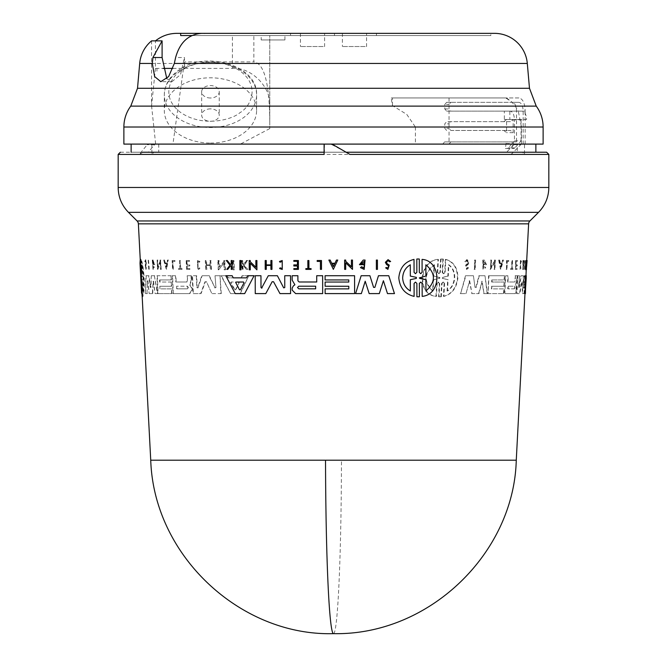 <?xml version="1.0" encoding="UTF-8"?>
<svg xmlns="http://www.w3.org/2000/svg" width="667" height="667" viewBox="0 0 667 667"><rect width="100%" height="100%" fill="white"/><g stroke="black" fill="none" stroke-linecap="round" stroke-linejoin="round"><path stroke-width="0.5" stroke-dasharray="3.33 2.5" d="M516.266 460.188L150.734 460.188M543.121 144.097L517.292 144.097L517.292 152.226L131.132 152.226L346.106 152.226L330.84 144.097M349.908 154.419L345.981 152.226M123.879 127.013L415.391 127.013L406.787 114.416L392.496 105.611A35.159 10.247 -90 0 1 391.287 97.949L518.901 97.949C522.786 98.716 524.879 103.11 525.162 111.131L518.284 111.131L515.232 106.111L511.614 101.776L505.719 97.949L391.287 97.949M155.444 68.409L151.567 105.77L151.567 40.879L155.444 40.879L155.444 68.409L163.015 68.409M176.922 33.35L490.829 33.35L490.829 35.551L180.674 35.551M526.305 260.522L525.863 269.368M414.074 272.319L415.474 273.687L416.867 272.319L416.833 259.021L418.042 258.979M419.335 272.328L420.735 273.687L422.119 272.328L422.086 259.396M422.186 296.39L422.153 283.458L420.752 282.091L419.368 283.458M418.142 296.807L416.933 296.765L416.9 283.458L415.491 282.091L414.099 283.458M414.132 296.39C404.952 294.147 399.85 287.986 398.824 277.889C399.775 267.851 404.844 261.689 414.04 259.396M240.929 269.827L239.912 269.827L239.887 260.522M377.447 269.368L376.396 269.368L376.355 260.063M317.209 261.397L317.184 260.522M321.477 269.368L320.435 269.368L320.393 261.397M311.089 269.368L305.861 269.368L305.845 268.626M307.879 268.626L307.837 260.522M280.04 262.214L279.481 261.497L282.233 260.522M282.249 269.451L279.598 268.559L280.14 267.834M282.224 268.543L282.208 261.439M230.482 264.599L231.241 263.657L231.207 260.522M232.024 269.368L231.257 269.368L231.224 265.958M227.772 269.368L226.805 269.368L230.015 265.233L226.313 260.522M389.678 261.781L388.052 260.647M387.894 269.368L385.676 267.842L386.66 267.45L387.894 268.267L388.619 265.875L386.577 264.532L385.368 262.314L388.069 259.638M297.449 264.899L297.44 261.306M293.822 261.306L293.822 260.522M298.407 269.368L293.864 269.368L293.839 268.626M297.457 268.626L297.432 265.983M293.855 265.983L293.83 264.899M271.969 269.368L270.935 269.368L270.919 265.424M266.25 269.368L265.241 269.368L265.199 260.522M270.919 264.899L270.91 260.522L271.944 260.522M334.967 263.24L336.476 260.063L337.785 260.063M333.35 269.36L328.881 260.063L330.182 260.063M351.459 266.808L351.417 260.063M352.518 269.368L345.681 262.831M345.698 269.368L344.672 269.368L344.631 260.063M255.886 267.259L255.853 260.522M256.928 269.827L250.242 263.282M250.283 269.827L249.258 269.827L249.216 260.522M363.156 264.691L359.43 264.691L363.273 260.063L365.057 260.063M364.19 269.401L360.48 267.634L361.606 266.733M364.182 267.967L364.149 261.422M361.014 263.765L363.156 263.765M246.607 277.856L247.715 275.721L242.104 275.721L241.07 277.856L227.972 277.856L226.83 275.721L221.019 275.721L230.574 293.597L239.878 293.597L248.816 275.721L242.104 275.721M244.697 293.597L235.243 293.597L225.813 275.721L221.419 275.721L230.574 293.597M348.799 282.049L348.799 279.948M325.096 279.948L325.087 275.721M354.636 293.597L325.146 293.597L325.121 288.878M348.816 288.878L348.791 286.251M325.129 286.251L325.104 282.049M322.686 293.597L295.648 293.597L292.188 290.12L292.188 288.086L293.363 285.926L294.922 284.784L292.171 280.098L292.146 275.721M316.75 281.991L316.717 275.721M394.472 293.597L387.51 293.597L383.408 280.749M379.315 293.597L369.201 293.597L365.199 281.249M361.381 293.597L355.619 293.597L361.155 275.721M373.603 287.385L374.871 287.385L378.464 275.721M283.675 287.861L284.792 287.577L284.742 275.721M290.604 293.597L279.99 293.597L273.57 281.749L272.161 281.749L273.57 281.749M265.816 293.597L255.269 293.597L255.211 275.721M261.597 288.177L268.284 275.721M524.979 293.597L525.404 275.721L525.98 275.721L526.188 277.856L525.746 277.856L525.913 275.721L524.987 275.721L524.812 293.597M525.438 275.721L525.746 277.856M526.246 269.368L526.705 260.522M187.002 281.991L176.163 281.991L175.88 275.721L172.561 275.721L173.345 293.597L189.87 293.597L192.071 290.12L191.988 288.086L189.962 284.784L191.621 280.098L191.229 279.873L189.586 284.784L191.604 288.086L191.696 290.12L189.495 293.597L172.978 293.597L172.186 275.721L175.513 275.721L175.788 281.991L186.627 281.991L187.394 280.74L186.627 281.991M144.981 261.781L145.706 260.647L146.206 262.314L145.698 263.682L145.314 260.647L144.739 261.464L145.273 259.638L146.081 262.314L145.431 265.875L145.723 268.267L146.381 267.45L146.115 268.267L145.823 265.875L146.465 262.314L145.664 259.638L144.739 261.464M142.013 293.397L141.679 282.091L142.688 296.765L142.071 282.091L142.921 296.39C143.93 294.147 144.355 287.986 144.205 277.889C143.405 267.851 142.363 261.689 141.079 259.396L141.654 273.687L140.795 259.021L140.178 259.021L140.854 272.328L141.254 273.687L141.304 272.319M142.279 283.467L142.496 296.39C143.522 294.147 143.955 287.986 143.805 277.889C143.005 267.859 141.963 261.689 140.662 259.396M141.838 283.458L141.254 282.091L141.671 283.458M514.34 281.991L507.595 281.991L507.887 275.721L505.294 275.721L504.469 293.597L514.982 293.597L516.233 290.12L515.624 284.784L516.717 279.873L516.016 284.784L516.633 290.12L515.374 293.597L504.861 293.597L505.686 275.721L508.271 275.721L507.987 281.991L514.732 281.991L515.216 280.74L514.732 281.991M465.858 261.781L466.717 260.647L467.901 262.314L467.709 263.682L468.309 262.314L467.125 260.647L465.858 261.781L465.132 261.464L467.175 259.638L469.068 262.314L468.067 264.532L466.466 265.875L466.908 268.267L467.867 267.45L466.491 268.267L466.058 265.875L467.659 264.532L468.659 262.314L466.767 259.638L465.132 261.464M443.447 296.39C451.617 294.147 456.295 287.986 457.47 277.889C457.32 267.851 453.293 261.689 445.381 259.396L445.823 259.396L445.147 272.319L443.372 273.687L442.163 272.319L442.863 259.021L443.305 259.021L441.037 259.021L440.337 272.328L438.511 273.687L437.269 272.328L437.961 259.396L438.411 259.396C419.393 260.589 416.516 294.422 436.435 296.39L437.127 283.458L436.677 283.458L438.069 282.091L439.303 283.458L438.594 296.765L441.321 296.765L442.021 283.458L441.579 283.458L442.93 282.091L444.122 283.458L443.447 296.39L443.888 296.39C452.051 294.147 456.712 287.986 457.896 277.889C457.745 267.859 453.718 261.689 445.823 259.396M439.303 283.458L438.511 282.091L437.127 283.458M142.646 290.97L143.122 277.889L141.362 264.816L141.913 276.088L141.337 277.364L142.096 279.698L142.646 290.97L142.096 279.698M141.296 288.052L140.262 268.376M141.462 272.319L141.237 273.687L140.679 272.328L140.02 259.396M140.679 272.328L140.829 273.687L140.854 272.328M141.045 272.319L140.178 259.021L140.604 259.021L141.279 272.328M141.863 283.458L141.654 282.091L142.021 283.458M141.412 283.458L142.088 296.765L141.604 283.458M141.904 296.39L141.246 283.458M410.305 264.816L410.33 276.088L416.375 277.364L416.375 278.414L410.338 279.698L410.347 290.97M187.535 288.828L187.961 287.51L187.043 286.201L176.605 286.201L187.419 286.201L188.336 287.51L187.535 288.828L177.089 288.828L176.972 286.201M238.678 282.85L238.152 282.033L231.099 282.033L230.682 282.85L234.501 289.753L235.443 289.753L239.103 282.85L235.851 289.753L234.909 289.753L231.09 282.85L231.507 282.033L238.578 282.033L239.103 282.85M141.07 277.355L141.554 277.889L141.121 278.431M141.913 276.088L141.779 264.816L143.522 277.889L143.063 290.97M514.14 288.828L515.032 287.51L514.657 286.201L507.854 286.201L514.265 286.201L514.641 287.51L514.14 288.828L507.737 288.828L507.854 286.201M525.546 282.591L525.154 289.753L525.546 282.591M434.509 264.816C424.087 273.262 423.612 281.983 433.091 290.97L433.7 279.74L440.037 277.889L433.9 276.038L434.509 264.816L434.05 264.816L433.442 276.038L433.9 276.038M439.595 277.355L439.094 278.431L439.545 278.431M448.274 276.088L447.84 276.088L448.424 264.816C452.434 267.675 454.394 272.036 454.302 277.889C453.785 283.783 451.376 288.144 447.073 290.97L447.507 290.97C451.801 288.161 454.202 283.8 454.727 277.889C454.827 272.053 452.868 267.692 448.858 264.816L448.274 276.088L442.805 277.364L442.755 278.414L448.091 279.698L447.507 290.97M140.912 279.74L141.346 279.74L141.921 290.97L140.579 264.816L141.154 276.038L140.72 276.038M141.496 277.355L141.154 276.038M141.346 279.74L141.546 278.431M523.153 144.097L523.153 111.131C522.936 105.795 521.527 102.868 518.901 102.343L512.289 102.343C514.899 102.851 516.308 105.786 516.516 111.131L516.516 141.896L513.382 141.896L513.382 144.097L535.868 144.097L131.132 144.097L442.763 144.097L444.606 141.896L513.59 141.896L514.449 140.879L514.449 119.927L526.571 119.485C526.255 114.374 524.779 111.589 522.169 111.131L510.063 111.131C512.765 111.656 514.224 114.582 514.449 119.927M521.469 144.097L521.469 127.013L518.284 111.131M201.642 33.35L204.627 33.35L204.627 35.551L490.829 35.551M210.455 143.055A46.14 32.625 0 0 0 256.595 110.43A46.14 32.625 0 0 0 210.455 77.797A46.14 32.625 0 0 0 164.307 110.43A46.14 32.625 0 0 0 210.455 143.055M334.484 33.35L334.484 35.551L290.545 35.551L290.545 33.35L376.455 33.35L332.516 33.35L332.516 35.551L376.455 35.551L332.516 35.551M376.455 33.35L376.455 35.551M261.181 39.945L284.917 39.945L261.181 39.945L261.181 35.551L284.917 35.551L261.181 35.551M284.917 39.945L284.917 35.551M366.567 33.35L342.404 33.35L366.567 33.35L366.567 46.532L342.404 46.532L366.567 46.532M342.404 33.35L342.404 46.532M324.596 33.35L300.433 33.35L324.596 33.35L324.596 46.532L300.433 46.532L324.596 46.532M300.433 33.35L300.433 46.532M210.455 108.871A8.788 6.211 0 0 0 201.659 115.091A8.788 6.211 0 0 0 210.455 121.302A8.788 6.211 0 0 0 219.243 115.091A8.788 6.211 0 0 0 210.455 108.871M210.455 97.999A8.788 6.211 180 0 1 201.659 91.788A8.788 6.211 180 0 1 210.455 85.568A8.788 6.211 180 0 1 219.243 91.788A8.788 6.211 180 0 1 210.455 97.999M290.545 35.551L334.484 35.551M172.911 68.409L232.424 68.409L232.424 35.551L269.776 35.551L269.776 128.581L269.776 35.551L253.852 35.551L253.852 61.923L184.551 61.923A1848.749 1462.806 115 0 0 183.533 68.034L184.467 69.034L184.467 57.52L175.621 57.52M232.424 68.409C250.909 66.742 271.452 87.285 269.776 105.77M184.551 61.923L184.467 69.034M204.627 35.551L253.852 35.551M232.424 35.551L191.946 35.551M269.776 121.369C269.418 83.083 264.107 63.265 253.852 61.923M151.567 105.77L155.644 144.097L172.936 144.097L183.533 68.034M269.776 128.581L240.378 144.097L148.357 144.097L147.24 144.681L139.353 154.419L142.996 152.226L148.299 152.226L154.527 144.681L155.644 144.097L442.763 144.097M172.936 144.097L240.378 144.097M166.825 78.673L171.928 81.691L180.507 74.637L184.467 57.52M510.063 111.131L446.623 111.131L444.781 108.938L444.781 104.544L446.623 102.343L450.892 102.343L449.049 104.544L449.049 108.938L450.892 111.131L504.352 111.131L504.352 119.485L526.571 119.485M446.623 130.474L444.781 128.272L444.781 123.879L446.623 121.677L450.892 121.677L449.049 123.879L449.049 128.272L450.892 130.474L510.455 130.474L513.165 132.666L513.165 119.485L510.455 121.677L503.852 121.677L506.57 119.485L506.57 132.666L503.852 130.474L450.892 130.474M446.623 111.131L450.892 111.131M518.901 97.949L505.719 97.949M503.852 121.677L446.623 121.677M504.352 111.131L509.855 111.131L509.855 119.485M509.855 111.131L522.169 111.131M516.516 141.896L513.59 141.896L508.296 147.899L507.12 148.491L513.723 148.491L505.369 148.491L506.095 143.555L505.394 141.896M507.12 148.491L505.369 148.491M513.723 148.491L514.899 147.899L508.296 147.899M510.455 121.677L450.892 121.677M518.901 102.343L450.892 102.343M446.623 102.343L512.289 102.343M514.449 140.879L521.06 140.879L514.899 147.899M521.06 119.927L521.06 140.879M503.852 130.474L510.455 130.474M504.352 119.485L521.06 119.485M511.964 148.491L512.69 143.555L511.989 141.896M392.496 105.611L392.496 97.949M525.162 144.097L525.162 111.131M450.892 141.896L449.049 144.097L449.049 128.272L444.781 128.272M415.391 127.013L415.391 144.097M513.382 144.097L524.504 144.097L524.504 154.419L522.553 152.226M148.357 144.097L123.879 144.097M444.606 141.896L513.382 141.896M517.292 144.097L524.504 144.097M517.292 152.226L506.57 152.226L514.49 144.097M521.302 144.097L511.239 154.419L511.522 152.226L506.57 152.226M324.462 144.097L324.462 152.226L345.631 152.226M158.746 144.097L158.746 152.226L148.299 152.226M158.746 152.226L511.522 152.226M120.36 152.226L142.996 152.226M324.104 154.419L324.204 152.226M151.893 144.097L151.893 154.419L153.744 152.226M447.073 290.97L447.657 279.698L448.091 279.698M442.755 278.414L447.657 279.698M442.313 278.414L442.805 277.364M447.84 276.088L442.363 277.364M439.153 277.355L433.442 276.038M433.7 279.74L439.094 278.431M433.242 279.74L432.633 290.97C423.136 282.066 423.612 273.353 434.05 264.816M501.434 263.782L500.625 266.642L500.067 263.782L501.826 263.782L500.458 263.782L501.017 266.642L501.826 263.782M525.454 282.033L525.888 282.033L525.588 289.753L525.154 289.753L525.604 289.753L525.829 285.693M141.396 278.414L142.505 279.698M141.813 278.414L141.337 277.364M142.329 276.088L141.763 277.364M141.746 288.319L140.687 268.101M167.092 263.782L166.533 266.642L165.724 263.782L167.092 263.782L165.349 263.782L166.158 266.642L166.725 263.782M235.851 289.753L234.501 289.753L235.851 289.753M425.938 290.97L425.921 290.97C435.935 282.066 435.91 273.353 425.871 264.816L425.846 264.816M333.342 266.642L334.709 263.782L331.949 263.782M239.478 289.753L240.437 289.753L244.014 282.85L243.53 282.033M315.674 288.828L315.674 286.201M448.424 264.816L448.858 264.816M432.633 290.97L433.091 290.97M525.371 286.093L525.888 282.033M508.246 286.201L508.121 288.828L514.532 288.828M141.779 264.816L141.362 264.816M140.145 264.816L140.579 264.816M141.921 290.97L141.487 290.97M238.152 282.033L238.578 282.033M176.605 286.201L176.713 288.828L187.16 288.828M474.904 260.063L474.454 269.368L475.196 269.368L475.638 260.063L474.504 260.063L474.454 269.368M444.122 283.467L444.564 283.467L443.888 296.39M444.564 283.458L443.372 282.091L442.021 283.458M439.745 283.458L439.036 296.765M437.269 272.328L437.719 272.328L438.411 259.396M437.719 272.328L438.961 273.687L440.337 272.328M442.163 272.319L442.613 272.319L443.305 259.021M442.613 272.319L443.813 273.687L445.147 272.319M525.955 260.522L525.413 260.522L524.946 269.827L525.98 263.282L525.729 269.827L526.205 260.522L527.072 260.522L526.538 260.522L525.621 267.259L525.829 260.522L525.363 269.827L526.405 263.282L526.155 269.827L526.63 260.522L527.088 260.522L526.63 269.827M508.763 260.522L508.721 261.397L507.329 261.397L506.962 269.368L506.486 269.368L506.895 260.522L508.763 260.522L506.511 260.522L506.486 269.368M512.148 260.522L511.772 268.626L510.922 268.626L510.889 269.368L512.906 269.368L512.94 268.626L512.181 268.626L512.556 260.522L511.756 260.522L511.772 268.626M521.519 261.497L520.86 260.522L520.435 269.451L521.152 268.559L521.052 267.834L520.077 268.543L520.418 261.439L520.944 262.214L521.519 261.497L520.46 260.522L520.035 269.451L520.652 267.834M521.344 262.214L520.819 261.439L520.477 268.543L521.052 267.834M467.709 263.682L466.041 265.132L466.85 269.368L468.584 267.842L467.867 267.45M517.275 264.899L517.225 265.983L516.05 265.983L515.933 268.626L517.1 268.626L517.067 269.368L515.574 269.368L515.983 260.522L517.484 260.522L517.45 261.306L516.275 261.306L516.1 264.899L517.275 264.899L516.1 264.899M523.503 260.522L522.861 269.368L523.262 265.424L524.154 265.424L524.145 269.368L524.579 260.522L524.179 264.899L523.287 264.899L523.287 260.522M499.049 260.063L500.884 269.36L503.493 260.063L502.868 260.063L501.976 263.24L500.35 263.24L499.725 260.063L498.658 260.063L500.5 269.36L503.493 260.063M494.806 260.063L494.747 261.281L491.229 266.808L491.546 260.063L490.929 260.063L490.495 269.368L494.681 262.831L494.372 269.368L494.947 269.368L495.381 260.063L494.414 260.063L494.747 261.281M486.551 264.691L484.359 260.063L483.216 260.063L483.342 269.401L485.768 267.634L484.701 266.733L483.016 267.967L483.325 261.422L485.609 263.765L484.267 263.765L484.217 264.691L486.551 264.691L484.359 260.063M485.609 263.765L483.725 261.422L483.417 267.959L485.101 266.733M491.746 288.878L491.862 286.251L504.077 286.251L504.269 282.049L492.063 282.049L492.163 279.948L504.369 279.948L504.56 275.721L488.978 275.721L488.136 293.597L503.735 293.597L503.952 288.878L491.346 288.878L491.862 286.251M516.717 279.873L517.309 275.721L515.449 275.721L515.216 280.74M517.309 275.721L517.108 279.873M479.298 275.721L476.288 287.385L475.012 287.385L473.428 275.721L465.874 275.721L460.622 293.597L466 293.597L469.643 280.724L472.011 293.597L478.964 293.597L482.141 281.249L484.017 293.597L487.552 293.597L484.967 275.721L478.898 275.721L475.879 287.385L475.012 287.385L473.428 275.721M475.413 287.385L476.288 287.385L475.413 287.385M524.52 275.721L523.937 287.585L523.345 287.861L523.287 275.721L521.344 275.721L519.193 287.861L518.509 287.577L519.468 275.721L517.8 275.721L516.958 293.597L519.876 293.597L521.928 281.749L522.461 293.597L524.387 293.597L525.279 275.721L524.104 275.721L523.345 287.861L523.287 275.721M519.068 275.721L517.4 275.721L516.558 293.597L519.476 293.597L521.527 281.749L522.228 281.749L522.87 293.597M522.878 275.721L520.944 275.721L518.793 287.861L519.468 275.721M233.975 269.827L233.517 260.522L232.525 260.522L232.983 269.827L234.392 269.827L233.934 260.522L232.525 260.522M148.191 260.063L148.616 269.368M174.546 260.522L174.587 261.397L172.77 261.397L173.12 269.368L172.528 269.368L172.136 260.522L174.921 260.522L172.511 260.522L172.528 269.368M179.465 260.522L179.823 268.626L178.506 268.626L178.539 269.368L181.749 269.368L181.716 268.626L180.465 268.626L180.107 260.522L179.465 260.522L179.823 268.626M199.525 261.497L197.432 260.522L197.832 269.451L199.766 268.559L199.708 267.834L198.174 268.543L197.857 261.439L199.133 262.214L199.908 261.497L197.816 260.522L198.216 269.451L200.15 268.559L199.708 267.834M199.133 262.214L197.474 261.439L197.791 268.543L199.325 267.834M247.424 260.522L243.772 265.233L247.399 269.368L246.356 269.368L243.38 265.958L242.521 265.958L242.696 269.368L241.896 269.368L241.454 260.522L242.246 260.522L242.404 263.657L243.23 264.616L246.356 260.522L247.857 260.522L246.356 260.522M145.698 263.682L145.248 265.132L145.773 269.368L145.99 267.45M189.386 264.899L189.436 265.983L187.018 265.983L187.135 268.626L189.553 268.626L189.586 269.368L186.535 269.368L186.143 260.522L189.195 260.522L189.228 261.306L186.81 261.306L186.968 264.899L189.761 264.899L186.968 264.899M206.111 260.522L205.286 260.522L205.694 269.368L206.512 269.368L206.336 265.424L210.105 265.424L210.288 269.368L211.139 269.368L210.73 260.522L209.872 260.522L210.08 264.899L206.311 264.899L206.495 260.522L205.286 260.522M163.682 260.063L166.283 269.36L168.142 260.063L167.467 260.063L166.833 263.24L165.199 263.24L164.315 260.063L163.682 260.063L166.65 269.36L168.142 260.063M160.022 260.063L160.072 261.281L157.837 266.808L157.537 260.063L157.095 260.063L157.512 269.368L160.147 262.831L160.43 269.368L160.897 269.368L160.489 260.063L160.022 260.063L160.072 261.281M223.72 260.522L223.778 261.731L219.009 267.259L218.693 260.522L217.792 260.522L218.226 269.827L223.854 263.282L224.17 269.827L225.104 269.827L224.654 260.522L223.72 260.522L223.778 261.731M154.536 264.691L152.893 260.063L152.243 260.063L152.985 269.401L154.277 267.634L153.81 266.733L153.302 267.967L153.001 261.422L154.269 263.765L153.102 263.765L153.143 264.691L154.919 264.691L152.893 260.063M153.894 263.765L152.626 261.422L152.918 267.959L153.81 266.733M159.955 288.878L159.838 286.251L171.311 286.251L171.127 282.049L159.655 282.049L159.563 279.948L171.035 279.948L170.852 275.721L156.945 275.721L157.745 293.597L171.636 293.597L171.427 288.878L159.955 288.878L159.838 286.251M191.604 279.873L191.421 275.721L187.169 275.721L187.394 280.74M191.045 275.721L191.229 279.873M151.276 275.721L150.634 287.385L148.991 275.721L145.856 275.721L145.423 293.597L147.015 293.597L147.457 280.724L149.2 293.597L152.351 293.597L153.16 281.249L155.128 293.597L157.354 293.597L154.385 275.721L151.276 275.721L151.009 287.385L150.233 287.385L148.608 275.721M215.016 275.721L215.966 287.585L215.041 287.861L209.321 275.721L201.767 275.721L197.649 287.861L197.207 287.577L196.673 275.721L192.163 275.721L192.963 293.597L200.659 293.597L205.019 281.749L206.512 281.749L211.831 293.597L220.86 293.597L220.01 275.721L215.016 275.721L215.966 287.585L215.041 287.861L208.929 275.721M196.673 275.721L192.538 275.721L193.338 293.597L201.042 293.597L205.411 281.749L206.512 281.749L211.831 293.597M206.128 281.749L205.019 281.749L206.128 281.749M209.321 275.721L202.151 275.721L198.032 287.861L196.823 287.577L196.29 275.721M196.823 287.577L197.649 287.861L196.823 287.577M214.649 287.861L215.574 287.585L214.649 287.861M474.054 269.368L475.196 269.368M474.787 269.368L475.638 260.063M475.238 260.063L474.504 260.063M437.961 259.396C418.918 260.58 416.025 294.43 435.976 296.39L436.435 296.39M435.976 296.39L436.677 283.458M438.594 296.765L441.321 296.765M440.879 296.765L441.579 283.458M445.381 259.396L444.706 272.319M442.863 259.021L441.037 259.021M440.595 259.021L439.887 272.328M526.655 260.522L526.171 269.827L526.605 269.827M526.68 260.522L526.221 269.827M506.095 269.368L506.962 269.368M506.57 269.368L507.329 261.397M506.945 261.397L508.721 261.397M508.337 261.397L508.371 260.522M510.922 268.626L510.889 269.368M510.497 269.368L512.906 269.368M512.514 269.368L512.94 268.626M511.789 268.626L512.556 260.522M511.381 268.626L510.53 268.626M520.944 262.214L521.11 261.497M525.929 269.368L526.596 269.368M526.38 260.522L526.838 260.522M526.346 264.616L526.797 264.616M467.292 263.682L465.624 265.132L466.441 269.368L468.584 267.842M468.176 267.842L467.459 267.45M464.716 261.464L465.449 261.781M517.45 261.306L517.484 260.522M517.092 260.522L515.983 260.522M515.591 260.522L515.574 269.368M515.174 269.368L517.067 269.368M516.675 269.368L517.1 268.626M516.708 268.626L515.933 268.626M515.533 268.626L516.05 265.983M515.658 265.983L517.225 265.983M516.833 265.983L516.883 264.899M515.708 264.899L516.275 261.306M515.874 261.306L517.05 261.306M524.154 265.424L523.962 269.368M523.553 269.368L524.145 269.368M523.737 269.368L524.579 260.522M523.987 260.522L524.179 264.899M523.77 264.899L523.287 264.899M522.886 264.899L523.095 260.522M522.878 260.522L522.861 269.368M522.453 269.368L523.07 269.368M522.67 269.368L523.262 265.424M522.861 265.424L523.745 265.424M502.476 260.063L501.976 263.24M501.584 263.24L500.35 263.24M499.967 263.24L499.725 260.063M499.333 260.063L498.658 260.063M490.929 260.063L490.495 269.368M490.095 269.368L494.681 262.831M494.289 262.831L494.372 269.368M493.98 269.368L494.947 269.368M494.555 269.368L495.381 260.063M494.989 260.063L494.414 260.063M494.355 261.281L491.229 266.808M490.837 266.808L491.546 260.063M491.154 260.063L490.537 260.063M525.413 260.522L525.829 260.522M524.946 269.827L525.363 269.827M525.98 263.282L526.405 263.282M525.646 269.827L526.071 269.827M525.729 269.827L526.155 269.827M526.121 260.522L526.48 261.731M526.055 261.731L525.621 267.259M525.204 267.259L525.538 260.522M485.768 267.634L484.701 266.733M485.209 263.765L484.267 263.765M483.867 263.765L484.217 264.691M483.825 264.691L486.151 264.691M483.959 260.063L483.216 260.063M482.816 260.063L482.95 269.401L485.368 267.634M525.404 275.721L524.987 275.721M525.821 275.721L526.263 275.721M525.513 277.856L525.546 275.721M492.163 279.948L504.369 279.948M503.977 279.948L504.56 275.721M504.169 275.721L488.978 275.721M488.577 275.721L488.136 293.597M487.744 293.597L503.735 293.597M503.343 293.597L503.952 288.878M503.56 288.878L491.346 288.878M491.471 286.251L504.077 286.251M503.685 286.251L504.269 282.049M503.877 282.049L492.063 282.049M491.671 282.049L491.762 279.948M515.449 275.721L514.824 280.74M516.908 275.721L515.057 275.721M466 293.597L469.643 280.724M469.234 280.724L472.011 293.597M471.602 293.597L478.964 293.597M478.564 293.597L482.141 281.249M481.741 281.249L484.017 293.597M483.617 293.597L487.552 293.597M487.16 293.597L484.967 275.721M484.567 275.721L478.898 275.721M473.02 275.721L465.874 275.721M465.466 275.721L460.622 293.597M460.205 293.597L465.591 293.597M522.461 293.597L524.387 293.597M523.97 293.597L525.279 275.721M524.862 275.721L524.104 275.721M141.112 272.328L140.237 259.396M140.454 259.396L140.42 263.015M142.921 296.39L142.496 296.39M141.079 259.396L141.721 272.319M233.517 260.522L233.934 260.522M232.941 260.522L232.983 269.827M233.4 269.827L234.392 269.827M149.316 269.368L148.508 260.063M173.495 269.368L172.77 261.397M173.145 261.397L174.587 261.397M174.962 261.397L174.921 260.522M178.506 268.626L178.539 269.368M178.914 269.368L181.749 269.368M182.124 269.368L181.716 268.626M182.091 268.626L180.465 268.626M180.832 268.626L180.107 260.522M180.474 260.522L179.84 260.522M180.198 268.626L178.881 268.626M199.516 262.214L199.908 261.497M242.404 263.657L242.83 263.657L242.671 260.522L242.246 260.522M242.671 260.522L241.454 260.522M241.879 260.522L242.321 269.368L241.896 269.368M243.122 269.368L242.946 265.958L242.521 265.958M242.946 265.958L243.38 265.958M243.805 265.958L246.356 269.368M246.79 269.368L247.399 269.368M247.832 269.368L243.772 265.233M244.197 265.233L247.857 260.522M246.79 260.522L243.23 264.616M243.663 264.616L242.83 263.657M146.09 263.682L145.639 265.132L146.165 269.368L146.256 267.842M189.228 261.306L189.195 260.522M189.57 260.522L186.143 260.522M186.518 260.522L186.535 269.368M186.91 269.368L189.586 269.368M189.962 269.368L189.553 268.626M189.928 268.626L187.135 268.626M187.51 268.626L187.018 265.983M187.394 265.983L189.436 265.983M189.812 265.983L189.761 264.899M187.344 264.899L186.81 261.306M187.185 261.306L189.603 261.306M210.105 265.424L210.288 269.368M210.672 269.368L211.139 269.368M211.531 269.368L210.73 260.522M211.114 260.522L209.872 260.522M210.263 260.522L210.08 264.899M210.472 264.899L206.311 264.899M206.695 264.899L206.495 260.522M205.669 260.522L205.694 269.368M206.078 269.368L206.512 269.368M206.903 269.368L206.336 265.424M206.72 265.424L210.489 265.424M168.518 260.063L167.467 260.063M167.842 260.063L166.833 263.24M167.2 263.24L165.199 263.24M165.574 263.24L164.315 260.063M164.691 260.063L164.057 260.063M157.095 260.063L157.512 269.368M157.887 269.368L160.147 262.831M160.514 262.831L160.43 269.368M161.272 269.368L160.489 260.063M160.864 260.063L160.397 260.063M160.447 261.281L157.837 266.808M158.212 266.808L157.537 260.063M157.912 260.063L157.47 260.063M218.693 260.522L217.792 260.522M218.184 260.522L218.226 269.827M218.626 269.827L223.854 263.282M224.262 263.282L224.17 269.827M224.571 269.827L225.104 269.827M225.513 269.827L224.654 260.522M225.062 260.522L224.129 260.522M224.187 261.731L219.009 267.259M219.41 267.259L219.093 260.522M154.277 267.634L154.185 266.733M154.269 263.765L153.102 263.765M153.485 263.765L153.143 264.691M153.527 264.691L154.919 264.691M153.268 260.063L152.243 260.063M152.626 260.063L153.368 269.401L154.652 267.634M230.99 293.597L239.878 293.597M240.303 293.597L248.816 275.721M242.53 275.721L241.07 277.856M241.496 277.856L227.972 277.856M228.381 277.856L226.83 275.721M159.563 279.948L171.035 279.948M171.411 279.948L170.852 275.721M171.219 275.721L156.945 275.721M157.32 275.721L158.121 293.597L157.354 293.597M158.121 293.597L171.636 293.597M172.011 293.597L171.427 288.878M171.803 288.878L160.33 288.878M160.213 286.251L171.311 286.251M171.686 286.251L171.127 282.049M171.502 282.049L159.655 282.049M160.03 282.049L159.938 279.948M187.169 275.721L187.769 280.74M191.421 275.721L187.544 275.721M147.015 293.597L147.457 280.724M147.849 280.724L149.2 293.597M149.583 293.597L152.351 293.597M152.735 293.597L153.16 281.249M153.535 281.249L155.128 293.597M155.503 293.597L157.729 293.597L154.385 275.721M154.761 275.721L151.659 275.721M148.991 275.721L145.856 275.721M146.248 275.721L145.423 293.597M145.823 293.597L147.407 293.597M212.223 293.597L220.86 293.597M221.261 293.597L220.01 275.721M220.41 275.721L215.416 275.721M156.953 71.144L156.97 68.509M333.5 633.65A183.016 7.979 90 0 0 341.471 460.188M128.464 212.339L538.536 212.339M118.167 187.477L548.833 187.477M130.765 106.111L393.43 106.111M139.695 63.44L527.305 63.44M180.932 70.91C188.377 63.965 217.717 55.745 239.97 70.91C261.422 86.643 249.792 107.387 239.97 112.656C232.525 119.601 203.185 127.822 180.932 112.656C159.48 96.923 171.111 76.18 180.932 70.91M210.455 62.264A46.14 32.625 180 0 1 256.595 94.889A46.14 32.625 180 0 1 243.08 117.959A46.14 32.625 180 0 1 210.455 127.522A46.14 32.625 180 0 1 164.307 94.889A46.14 32.625 180 0 1 177.822 71.819A46.14 32.625 180 0 1 210.455 62.264M137.094 220.969L529.906 220.969M138.377 223.845L528.623 223.845M525.529 282.85L525.971 282.85M521.469 127.013L543.121 127.013M137.519 88.269L529.481 88.269M444.781 108.938L449.049 108.938L449.049 123.879L444.781 123.879M449.049 97.949L449.049 104.544L444.781 104.544M506.495 97.949L511.614 101.776M515.232 106.111L536.235 106.111M506.095 143.555L512.69 143.555M523.153 111.131L516.516 111.131M513.407 144.681L520.21 144.681M332.566 144.681L333.05 144.681M154.527 144.681L147.24 144.681M524.504 154.419L548.833 154.419M118.167 154.419L139.353 154.419M151.893 154.419L511.239 154.419M525.396 282.85L525.829 282.85M465.624 265.132L466.041 265.132M256.595 110.43L256.595 94.889C258.046 65.083 204.752 49.925 178.397 70.427C169.293 76.98 164.599 85.134 164.307 94.889L164.307 110.43M141.679 282.091L141.254 282.091M438.069 282.091L438.511 282.091M201.659 91.788L201.659 115.091M219.243 91.788L219.243 115.091M171.928 81.691L160.805 81.691M513.165 119.485L506.57 119.485M513.165 132.666L506.57 132.666M525.146 290.045L525.579 290.045M438.511 273.687L438.961 273.687M439.745 296.807L440.187 296.807M442.93 282.091L443.372 282.091M443.372 273.687L443.813 273.687M441.746 258.979L442.188 258.979M466.491 268.267L466.908 268.267M523.403 288.177L523.82 288.177M141.654 273.687L140.829 273.687M142.071 282.091L141.654 282.091M140.695 258.979L140.27 258.979"/><path stroke-width="1" d="M325.529 460.188A183.016 7.979 90 0 0 333.5 633.65C240.954 636.226 153.852 556.236 150.734 460.188L516.266 460.188L524.979 293.597L525.438 275.721L526.263 275.721L526.188 277.856M535.868 144.097L535.868 152.226L546.431 152.226L345.981 152.226M332.516 33.35L494.472 33.35A32.958 32.958 0 0 1 527.305 63.44L529.481 88.269L536.235 106.111A35.159 35.159 0 0 1 543.121 127.013L123.879 127.013A35.159 35.159 0 0 1 130.765 106.111L137.519 88.269L139.695 63.44A32.958 32.958 0 0 1 151.567 40.879L162.098 40.879L152.935 57.52L162.098 57.52L162.098 40.879M155.444 40.879C161.739 35.918 168.901 33.408 176.922 33.35L290.545 33.35M494.472 33.35L201.642 33.35C188.553 34.292 179.873 42.346 175.621 57.52L174.32 63.44L168.643 76.588L160.805 81.691L154.644 76.58L152.301 63.44L152.935 57.52M526.321 269.368L525.863 269.368L526.305 260.522L526.763 260.522L526.321 269.368L527.113 260.522L526.221 269.827M414.049 272.319L415.449 273.687L416.85 272.319L416.817 259.021L418.042 258.979L419.301 259.021L419.31 272.328L420.71 273.687L422.103 272.328L422.069 259.396C441.304 260.58 442.279 294.43 422.186 296.39L422.128 283.458L420.735 282.091L419.343 283.458L419.376 296.765L416.908 296.765L416.875 283.458L415.474 282.091L414.074 283.458L414.132 296.39C404.936 294.147 399.833 287.986 398.799 277.889C399.75 267.859 404.819 261.689 414.015 259.396L414.074 272.319L414.015 259.396M419.343 283.458L419.401 296.765L418.159 296.807M239.887 260.522L240.887 260.522L240.912 269.827L239.895 269.827L239.87 260.522L240.904 260.522L240.912 269.827M376.371 260.063L377.405 260.063L377.43 269.368L376.371 269.368L376.355 260.063L377.422 260.063L377.43 269.368M321.502 269.368L321.477 260.522L317.184 260.522L321.461 260.522L321.477 269.368L320.418 269.368L320.393 261.397L317.209 261.397L320.393 261.397M307.862 260.522L308.888 260.522L308.921 268.626L311.072 268.626L311.089 269.368L305.845 269.368L305.845 268.626L307.862 268.626L307.837 260.522L308.888 260.522L308.904 268.626L311.072 268.626L311.072 269.368M282.191 261.439L280.04 262.214L279.456 261.497L282.208 260.522L282.249 269.451L279.581 268.559L280.123 267.834L282.249 268.543M227.33 260.522L230.499 264.616L227.314 260.522L226.313 260.522L227.314 260.522M231.232 260.522L231.974 260.522L232.024 269.368L231.232 269.368L231.224 265.958L230.423 265.958L227.755 269.368L230.407 265.958L231.224 265.958M390.645 261.464L389.653 261.781L390.629 261.464L388.052 259.638L390.629 261.464M388.044 260.647L386.393 262.314L387.118 263.682L389.236 265.132L387.894 269.368L385.651 267.842L386.66 267.45L387.869 268.267L388.603 265.875L386.56 264.532L385.351 262.314L388.052 259.638M293.839 260.522L298.366 260.522L293.822 260.522L293.822 261.306L297.415 261.306L293.847 261.306M298.391 269.368L298.391 260.522L298.407 269.368L293.847 269.368L293.839 268.626L297.432 268.626L293.839 268.626M297.432 265.983L293.855 265.983L297.432 265.983L297.432 268.626M293.855 264.899L297.424 264.899L293.83 264.899L293.839 265.983M270.902 265.424L266.266 265.424L266.275 269.368L265.216 269.368L265.199 260.522L266.233 260.522L266.241 264.899L270.902 264.899L270.894 260.522L271.928 260.522L271.969 269.368L270.91 269.368L270.902 265.424L266.241 265.424L266.25 269.368M265.199 260.522L266.25 260.522L266.258 264.899L270.902 264.899M337.76 260.063L333.35 269.36L328.864 260.063L330.165 260.063L331.707 263.24L334.967 263.24L336.46 260.063L337.76 260.063L333.35 269.36M352.518 269.368L352.493 260.063L351.417 260.063L352.476 260.063L352.501 269.368L345.681 262.831L345.698 269.368L344.647 269.368L344.631 260.063L345.673 260.063L345.698 261.281L351.459 266.808M345.698 262.831L345.698 269.368M249.233 260.522L250.233 260.522L250.242 261.731L255.886 267.259L255.853 260.522L256.887 260.522L256.903 269.827L250.242 263.282L250.283 269.827L249.241 269.827L249.216 260.522L250.233 260.522L250.258 261.731L255.87 267.259M255.87 260.522L256.903 260.522L256.903 269.827M364.174 261.422L361.014 263.765L363.131 263.765L363.156 264.691L359.413 264.691L363.257 260.063L365.041 260.063L364.19 269.401L360.455 267.634L361.589 266.733L363.307 267.842M249.25 275.721L254.077 275.721L244.697 293.597L235.218 293.597L225.788 275.721L232.124 275.721L233.242 277.856L246.582 277.856L247.69 275.721L254.077 275.721L244.681 293.597M227.239 275.721L232.149 275.721L233.258 277.856L246.582 277.856M325.104 275.721L354.577 275.721L354.636 293.597L325.129 293.597L325.121 288.878L348.799 288.878L348.791 286.251L325.129 286.251L325.104 282.049L348.783 282.049L348.783 279.948L325.121 279.948M292.163 275.721L297.882 275.721L297.916 280.74L299.166 281.991L316.725 281.991L316.717 275.721L322.628 275.721L322.67 293.597L295.631 293.597L292.171 290.12L292.163 288.086L293.338 285.926L294.897 284.784L292.154 280.098L292.146 275.721L297.882 275.721L297.891 280.74L299.141 281.991L316.725 281.991M316.733 275.721L322.645 275.721L322.67 293.597M378.464 275.721L388.769 275.721L394.472 293.597L387.485 293.597L383.4 280.724L379.315 293.597L369.176 293.597L365.199 281.249L361.356 293.597L355.594 293.597L361.155 275.721L369.918 275.721L373.603 287.385L374.871 287.385L378.464 275.721L388.769 275.721L394.455 293.597M365.224 281.249L361.356 293.597M361.172 275.721L369.918 275.721L373.587 287.385L374.854 287.385L373.587 287.385M261.572 288.177L268.284 275.721L277.389 275.721L283.675 287.861M284.759 275.721L290.537 275.721L290.579 293.597L279.965 293.597L273.553 281.749L272.144 281.749L265.791 293.597L255.253 293.597L255.211 275.721L260.964 275.721L261.005 287.585L262.114 287.861M268.284 275.721L277.389 275.721L283.658 287.861L284.767 287.577L284.742 275.721L290.562 275.721L290.579 293.597M273.553 281.749L272.144 281.749L265.791 293.597M525.98 275.721L526.246 269.368M526.705 260.522L528.623 223.845A4.394 4.394 0 0 1 529.906 220.969L538.536 212.339L128.464 212.339C121.744 205.411 118.309 197.124 118.167 187.477L118.167 154.419L120.36 152.226M150.734 460.188L138.377 223.845A4.394 4.394 0 0 0 137.094 220.969L128.464 212.339M389.236 265.132L387.093 263.682L386.368 262.314L388.052 260.647L389.653 261.781M414.099 283.467L414.107 296.39M333.5 266.275L331.949 263.782L334.684 263.782L333.5 266.275M330.182 260.063L331.691 263.24L334.942 263.24M141.562 293.23L139.995 263.198L142.171 296.39M140.237 259.396L139.995 263.198M298.824 288.828L297.499 287.51L298.799 286.201L297.515 287.51L298.824 288.828L315.658 288.828L298.808 288.828M243.513 282.033L236.343 282.033L243.513 282.033L243.997 282.85L240.412 289.753L239.453 289.753L235.785 282.591L239.478 289.753L240.437 289.753M419.835 278.431L419.326 277.889L425.888 279.74L419.86 278.431M410.305 264.816C405.494 267.675 402.951 272.036 402.676 277.889C402.918 272.053 405.461 267.692 410.28 264.816L410.313 276.088L416.35 277.364L416.358 278.414L410.322 279.698L410.347 290.97C405.553 288.161 402.985 283.8 402.651 277.889C402.993 283.783 405.561 288.144 410.372 290.97M525.246 293.597L526.238 277.856M118.167 154.419L324.104 154.419L324.104 144.097L330.84 144.097L333.05 144.681L349.908 154.419L548.833 154.419L548.833 187.477L118.167 187.477M131.132 144.097L131.132 152.226M535.868 152.226L346.106 152.226M123.879 127.013L123.879 144.097L324.104 144.097M543.121 127.013L543.121 144.097L330.507 144.097M490.829 33.35L204.627 33.35M191.946 35.551L180.674 35.551L180.674 33.35M163.015 68.409L172.911 68.409M162.098 57.52L166.825 78.673M324.204 152.226L142.996 152.226M425.88 276.038L419.351 277.889L425.905 276.038L425.846 264.816C435.884 273.262 435.91 281.983 425.921 290.97L425.888 279.74M425.913 279.74L425.938 290.97M425.871 264.816L425.905 276.038M331.966 263.782L333.342 266.642M236.343 282.033L235.801 282.591L236.326 282.033M315.649 286.201L298.816 286.201L315.649 286.201L315.658 288.828M240.412 289.753L239.478 289.753M525.421 293.597L525.896 275.721M422.086 259.396L422.069 259.396C441.287 260.589 442.254 294.422 422.161 296.39L422.161 296.39M418.042 258.979L419.276 259.021L419.31 272.328M317.184 260.522L317.192 261.397M305.845 268.626L307.862 268.626M282.233 260.522L282.233 269.451M280.023 262.214L282.208 261.439L282.224 268.543L280.14 267.834M226.313 260.522L229.99 265.233L226.78 269.368L227.755 269.368M230.474 264.616L231.216 263.657L231.207 260.522L231.974 260.522L231.999 269.368M389.211 265.132L387.869 269.368M297.415 261.306L297.424 264.899M271.944 260.522L271.944 269.368M344.631 260.063L345.673 260.063L345.673 261.281L351.434 266.808L351.417 260.063M250.242 263.282L250.258 269.827M363.156 263.765L363.131 264.691M360.997 263.765L364.149 261.422L364.165 267.959L361.606 266.733M365.057 260.063L364.165 269.401M325.121 288.878L348.799 288.878M348.783 279.948L325.096 279.948L325.087 275.721L354.577 275.721L354.619 293.597M325.104 282.049L348.783 282.049M348.791 286.251L325.112 286.251M383.4 280.724L379.29 293.597M255.211 275.721L260.964 275.721L260.989 287.585L262.098 287.861M526.288 265.233L526.738 265.233M524.954 293.597L525.396 293.597M536.235 106.111L130.765 106.111M527.305 63.44L174.32 63.44M528.623 223.845L138.377 223.845M529.906 220.969L137.094 220.969M529.481 88.269L137.519 88.269M152.301 63.44L139.695 63.44M516.266 460.188C513.982 552.868 429.448 635.576 333.5 633.65M538.536 212.339C545.256 205.411 548.691 197.124 548.833 187.477M548.833 154.419L546.64 152.226"/></g></svg>
